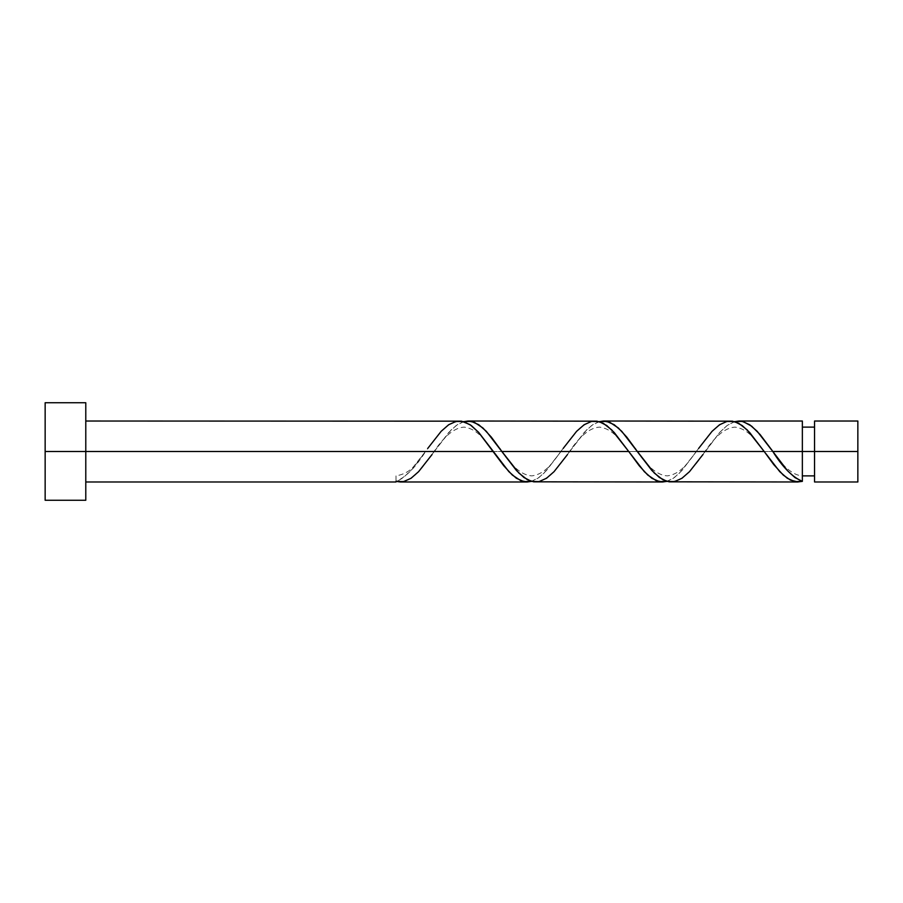 <?xml version="1.0" encoding="UTF-8"?>
<svg xmlns="http://www.w3.org/2000/svg" width="903" height="903" viewBox="0 0 903 903"><rect width="100%" height="100%" fill="white"/><g stroke="black" fill="none" stroke-linecap="round" stroke-linejoin="round"><path stroke-width="0.68" stroke-dasharray="4.51 3.39" d="M814.551 451.5L857.85 451.5L857.85 481.976L857.85 421.024L857.85 451.5L814.551 451.5L814.551 475.881L814.551 421.024L814.551 475.881L814.551 451.5L802.361 451.5L814.551 451.5L814.551 427.119L814.551 481.976L814.551 451.5M802.361 475.881L802.361 451.5L802.361 481.367L802.361 451.5L705.085 451.5L802.361 451.5L802.361 427.119L802.361 475.881C792.755 475.373 782.19 466.23 770.665 448.452M45.15 451.5L85.785 451.5L85.785 500.262L85.785 451.5L425.561 451.5L412.615 468.702L403.404 477.597L396.011 481.976L396.011 475.881L396.011 481.367C405.853 477.19 415.707 467.235 425.561 451.5L85.785 451.5L85.785 481.976L85.785 421.024L85.785 451.5L45.15 451.5L45.15 402.738L45.15 451.5M400.797 481.965L407.953 480.091L415.109 475.091L422.265 467.517L434.185 451.5L561.011 451.5L544.08 473.048L537.736 478.376L531.37 481.389M671.234 481.976L679.711 479.651L688.176 473.048L696.631 463.16L719.905 432.165L727.31 425.358L734.726 421.611M535.784 481.976L542.127 480.667L550.604 475.057L559.07 465.858L569.635 451.5L696.461 451.5L679.53 473.048L673.186 478.376L666.82 481.389M802.361 421.024L802.361 451.5L802.361 421.024M730.313 421.024L723.969 422.333L715.503 427.943L707.026 437.142L696.461 451.5L569.635 451.5L586.566 429.952L592.91 424.624L599.276 421.611M594.863 421.024L588.519 422.333L580.053 427.943L571.576 437.142L561.011 451.5L434.185 451.5L451.116 429.952L457.46 424.624L463.826 421.611M459.413 421.024L450.936 423.349L442.47 429.952L414.974 464.842C410.673 470.723 404.363 474.402 396.011 475.881L396.011 481.367L396.011 475.881M85.785 402.738L85.785 451.5L85.785 402.738M85.785 451.5L85.785 421.024L85.785 451.5M531.461 481.367L538.989 477.495L546.507 470.486L563.156 448.452C555.774 457.437 547.658 473.849 531.856 475.881C521.832 475.384 511.132 466.241 499.765 448.452M666.911 481.367L674.439 477.495L681.957 470.486L698.606 448.452C691.224 457.437 683.108 473.849 667.306 475.881C657.282 475.384 646.582 466.241 635.215 448.452M734.636 421.633L727.107 425.505L719.589 432.514L702.94 454.548C714.307 436.759 725.007 427.616 735.031 427.119C750.833 429.151 758.949 445.563 766.331 454.548M599.186 421.633L591.657 425.505L584.139 432.514L567.49 454.548C578.857 436.759 589.557 427.616 599.581 427.119C615.383 429.151 623.499 445.563 630.881 454.548M463.736 421.633L456.207 425.505L448.689 432.514L432.04 454.548C443.407 436.759 454.107 427.616 464.131 427.119C479.933 429.151 488.049 445.563 495.431 454.548"/><path stroke-width="1.35" d="M857.85 481.976L857.85 421.024L857.85 451.5L814.551 451.5L814.551 421.024L814.551 481.976L857.85 481.976L857.85 451.5L772.81 451.5L787.585 470.79L794.979 477.597L802.361 481.367L802.361 421.024L802.361 451.5L814.551 451.5L814.551 481.976M45.15 500.262L45.15 402.738L45.15 500.262L85.785 500.262L85.785 451.5L45.15 451.5L493.286 451.5L85.785 451.5L85.785 402.738L85.785 500.262M432.04 454.548L418.586 471.682L411.057 478.274L403.539 481.638L396.011 481.367L396.011 481.976L396.011 481.367L400.334 481.976L527.138 481.976L520.794 480.667L512.328 475.057L503.851 465.858L478.466 432.165L470.011 424.624L461.546 421.17L85.785 421.024M427.706 448.452L441.161 431.318L448.689 424.726L456.207 421.362L463.736 421.633L471.264 425.505L478.782 432.514L508.886 471.682L516.414 478.274L523.932 481.638L531.461 481.367L527.138 481.976M669.112 481.83L798.038 481.976L790.43 480.091L783.273 475.091L773.713 464.548L764.186 451.5L637.36 451.5L654.291 473.048L662.768 479.662L669.112 481.83M702.94 454.548L689.486 471.682L681.957 478.274L674.439 481.638L666.911 481.367L659.382 477.495L651.864 470.486L621.761 431.318L614.232 424.726L606.714 421.362L599.186 421.633L603.509 421.024L609.852 422.333L618.329 427.943L626.795 437.142L637.36 451.5L764.186 451.5L779.786 471.682L787.314 478.274L794.832 481.638L802.361 481.367L797.586 481.965M533.662 481.83L662.588 481.976L656.244 480.667L647.778 475.057L639.301 465.858L628.736 451.5L501.91 451.5L518.841 473.048L527.318 479.662L533.662 481.83M567.49 454.548L554.036 471.682L546.507 478.274L538.989 481.638L531.461 481.367L523.932 477.495L516.414 470.486L486.311 431.318L478.782 424.726L471.264 421.362L463.736 421.633L468.059 421.024L474.402 422.333L482.879 427.943L491.345 437.142L501.91 451.5L628.736 451.5L644.336 471.682L651.864 478.274L659.382 481.638L666.911 481.367L662.588 481.976M771.772 450.01L772.81 451.5L802.361 451.5L802.361 481.367C792.518 477.19 782.664 467.235 772.81 451.5L757.211 431.318L749.682 424.726L742.164 421.362L734.636 421.633L738.959 421.024L743.18 421.611L751.646 426.16L760.112 434.569L771.772 450.01M738.959 421.024L802.361 421.024M603.509 421.024L732.446 421.17L738.789 423.338L747.255 429.952L764.186 451.5L749.682 432.514L742.164 425.505L734.636 421.633L727.107 421.362L719.589 424.726L712.061 431.318L698.606 448.452M468.059 421.024L596.996 421.17L603.339 423.338L611.805 429.952L628.736 451.5L614.232 432.514L606.714 425.505L599.186 421.633L591.657 421.362L584.139 424.726L576.611 431.318L563.156 448.452M802.361 475.881L814.551 475.881M396.011 481.976L85.785 481.976M45.15 402.738L85.785 402.738M802.361 427.119L814.551 427.119M814.551 421.024L857.85 421.024M500.364 449.288L499.765 448.452M635.814 449.288L635.215 448.452"/></g></svg>
